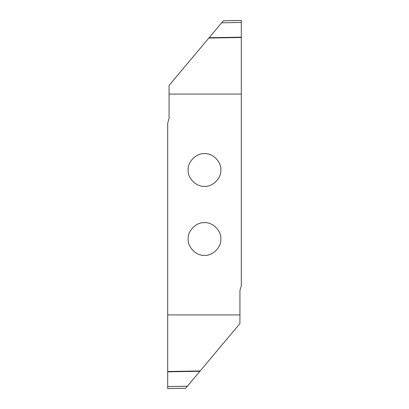 <?xml version="1.0" encoding="UTF-8"?>
<svg xmlns="http://www.w3.org/2000/svg" width="409" height="409" viewBox="0 0 409 409"><rect width="100%" height="100%" fill="white"/><g stroke="black" fill="none" stroke-linecap="round" stroke-linejoin="round"><path stroke-width="0.61" d="M204.5 186.325C212.583 187.056 221.566 178.073 220.834 169.991C221.566 161.908 212.583 152.925 204.5 153.656C196.417 152.925 187.434 161.908 188.166 169.991C187.434 178.073 196.417 187.056 204.5 186.325M204.5 255.344C212.583 256.075 221.566 247.092 220.834 239.009C221.566 230.927 212.583 221.944 204.5 222.675C196.417 221.944 187.434 230.927 188.166 239.009C187.434 247.092 196.417 256.075 204.5 255.344M241.31 37.495L241.31 94.07L169.07 94.07L169.07 85.44L209.117 37.715L241.31 37.163L241.31 37.495L208.841 38.042M241.274 20.45L223.334 20.767L221.642 22.786L241.31 22.444L241.31 20.45L241.31 22.444L221.642 22.786L209.117 37.715M241.31 22.444L241.31 37.163M239.93 314.93L167.69 314.93L167.69 371.505L200.159 370.958L239.93 323.56L239.93 290.584L241.31 285.738L241.31 94.07M185.666 388.233L187.358 386.214L185.666 388.233L167.69 388.55L167.69 371.505M187.358 386.214L167.69 386.556L187.358 386.214L199.883 371.285L167.69 371.837M167.69 371.607L199.883 371.285M169.07 94.07L169.07 118.416L167.69 123.262L167.69 314.93M241.31 37.393L208.917 37.95"/></g></svg>
